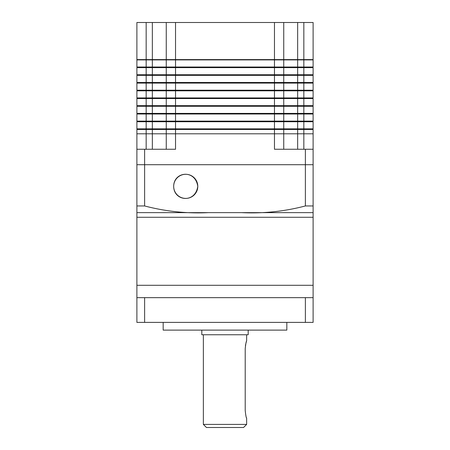 <?xml version="1.0" encoding="UTF-8"?>
<svg xmlns="http://www.w3.org/2000/svg" width="450" height="450" viewBox="0 0 450 450"><rect width="100%" height="100%" fill="white"/><g stroke="black" fill="none" stroke-linecap="round" stroke-linejoin="round"><path stroke-width="0.67" d="M283.742 128.852L283.742 121.742L303.834 121.742L303.834 128.852L175.534 128.852L175.534 149.254L136.89 149.254L136.89 133.796L313.11 133.796L136.89 133.796L136.89 129.471L303.834 129.471L303.834 128.852L313.11 128.852L313.11 121.742L303.834 121.742L303.834 121.123L136.89 121.123L136.89 114.013L313.11 114.013L313.11 121.123L303.834 121.123L303.834 113.394L283.742 113.394L283.742 106.284L313.11 106.284L313.11 113.394L303.834 113.394L303.834 105.666L136.89 105.666L136.89 98.556L313.11 98.556L313.11 105.666L303.834 105.666L303.834 97.937L283.742 97.937L283.742 90.827L313.11 90.827L313.11 97.937L303.834 97.937L303.834 90.208L136.89 90.208L136.89 83.098L313.11 83.098L313.11 90.208L303.834 90.208L303.834 82.479L283.742 82.479L283.742 75.364L313.11 75.364L313.11 82.479L303.834 82.479L303.834 74.751L136.89 74.751L136.89 67.635L313.11 67.635L313.11 74.751L303.834 74.751L303.834 67.022L283.742 67.022L283.742 59.906L313.11 59.906L313.11 67.022L303.834 67.022L303.834 59.597L283.742 59.597L283.742 22.5L136.89 22.5L136.89 59.597L146.166 59.597L146.166 22.5M283.742 113.394L175.534 113.394L175.534 128.852L166.258 128.852L166.258 121.742L283.742 121.742M166.258 128.852L136.89 128.852L136.89 121.742L166.258 121.742M166.258 121.123L166.258 114.013M283.742 121.123L283.742 114.013M283.742 97.937L175.534 97.937L175.534 113.394L166.258 113.394L166.258 106.284L283.742 106.284M166.258 113.394L136.89 113.394L136.89 106.284L166.258 106.284M166.258 105.666L166.258 98.556M283.742 105.666L283.742 98.556M283.742 82.479L175.534 82.479L175.534 97.937L166.258 97.937L166.258 90.827L283.742 90.827M166.258 97.937L136.89 97.937L136.89 90.827L166.258 90.827M166.258 90.208L166.258 83.098M283.742 90.208L283.742 83.098M283.742 67.022L175.534 67.022L175.534 82.479L166.258 82.479L166.258 75.364L283.742 75.364M166.258 82.479L136.89 82.479L136.89 75.364L166.258 75.364M166.258 74.751L166.258 67.635M283.742 74.751L283.742 67.635M283.742 59.597L175.534 59.597L175.534 67.022L166.258 67.022L166.258 59.906L283.742 59.906M166.258 67.022L136.89 67.022L136.89 59.906L166.258 59.906M166.567 59.906L166.567 59.597M137.199 59.906L137.199 59.597M312.801 59.906L312.801 59.597L312.801 59.906M283.433 59.906L283.433 59.597M166.567 67.635L166.567 67.022M137.199 67.635L137.199 67.022M312.801 67.635L312.801 67.022M283.433 67.635L283.433 67.022M166.567 75.364L166.567 74.751M137.199 75.364L137.199 74.751M312.801 75.364L312.801 74.751L312.801 75.364M283.433 75.364L283.433 74.751M166.567 83.098L166.567 82.479M137.199 83.098L137.199 82.479M312.801 83.098L312.801 82.479M283.433 83.098L283.433 82.479M166.567 90.827L166.567 90.208M137.199 90.827L137.199 90.208M312.801 90.827L312.801 90.208L312.801 90.827M283.433 90.827L283.433 90.208M166.567 98.556L166.567 97.937M137.199 98.556L137.199 97.937M312.801 98.556L312.801 97.937L312.801 98.556M283.433 98.556L283.433 97.937M166.567 106.284L166.567 105.666M137.199 106.284L137.199 105.666M312.801 106.284L312.801 105.666M283.433 106.284L283.433 105.666M166.567 114.013L166.567 113.394M137.199 114.013L137.199 113.394M312.801 114.013L312.801 113.394M283.433 114.013L283.433 113.394M166.567 121.742L166.567 121.123M137.199 121.742L137.199 121.123M312.801 121.742L312.801 121.123M283.433 121.742L283.433 121.123M303.834 149.254L303.834 129.471L313.11 129.471L313.11 212.636L241.577 212.636C263.199 213.683 284.468 211.455 305.381 205.954L313.11 205.954L313.11 217.271L136.89 217.271L136.89 212.636L241.577 212.636M166.567 129.471L166.567 128.852M137.199 129.471L137.199 128.852M312.801 129.471L312.801 128.852M283.433 129.471L283.433 128.852M166.258 149.254L166.258 129.471M283.742 149.254L283.742 129.471M136.89 149.254L136.89 164.711L313.11 164.711M144.619 149.254L144.619 205.954C165.628 211.466 186.896 213.688 208.423 212.636M274.466 22.5L274.466 149.254L305.381 149.254L305.381 205.954M305.381 149.254L313.11 149.254M303.834 22.5L303.834 59.597L313.11 59.597L313.11 22.5L283.742 22.5M175.534 22.5L175.534 59.597L166.258 59.597L166.258 22.5M166.258 59.597L146.166 59.597L146.166 149.254M206.449 427.5L203.361 424.406L246.639 424.406L243.551 427.5L206.449 427.5M246.639 334.749L246.639 340.937C246.178 341.387 245.706 343.963 245.216 348.666L245.216 410.496C245.706 415.198 246.178 417.774 246.639 418.224L246.639 424.406M246.431 341.544L245.942 343.198M245.661 344.385L245.43 345.684M246.437 417.634L246.639 418.224M203.361 334.749L203.361 424.406M208.412 212.636L136.89 212.636L136.89 205.954L144.619 205.954M173.678 186.356A12.06 12.06 0 0 0 185.737 198.411A12.06 12.06 0 0 0 197.792 186.356A12.06 12.06 0 0 0 185.737 174.296A12.06 12.06 0 0 0 173.678 186.356C173.7 201.043 195.165 203.839 197.792 186.356C195.159 168.868 173.689 171.675 173.678 186.356M136.89 164.711L136.89 205.954M144.619 164.711L305.381 164.711M248.186 330.114L248.186 334.749L201.814 334.749L201.814 330.114M136.89 297.652L136.89 285.289L313.11 285.289L313.11 217.271L136.89 217.271L136.89 285.289L313.11 285.289L313.11 297.652L136.89 297.652L136.89 322.386L144.619 322.386L144.619 297.652M286.83 322.386L286.83 330.114L163.17 330.114L163.17 322.386M305.381 297.652L305.381 322.386L313.11 322.386L313.11 297.652M305.381 322.386L144.619 322.386M297.652 149.254L297.652 22.5M152.347 149.254L152.347 22.5"/></g></svg>
